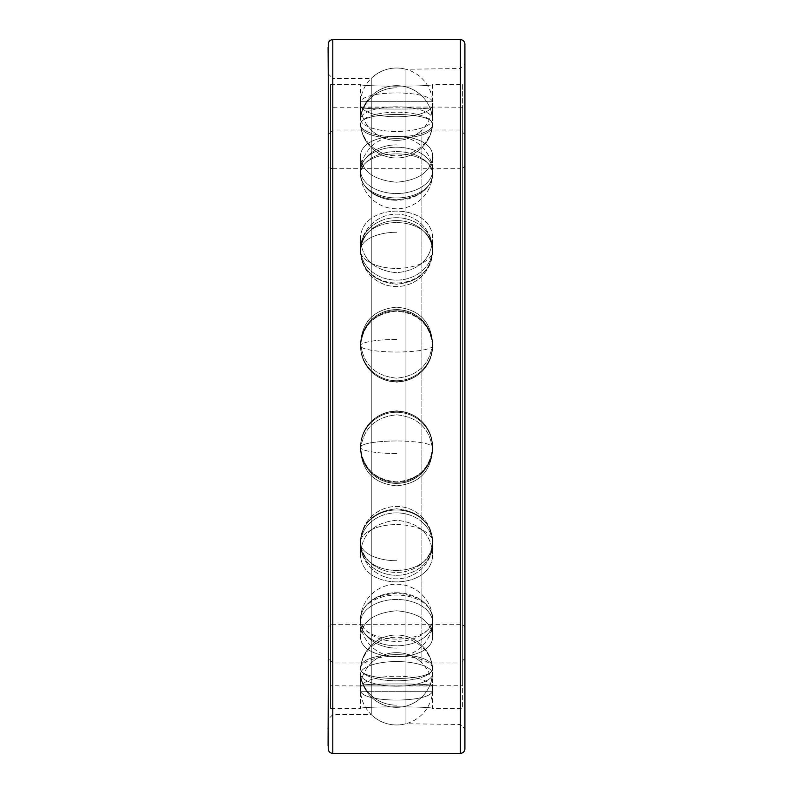 <?xml version="1.0" encoding="UTF-8"?>
<svg xmlns="http://www.w3.org/2000/svg" width="793" height="793" viewBox="0 0 793 793"><rect width="100%" height="100%" fill="white"/><g stroke="black" fill="none" stroke-linecap="round" stroke-linejoin="round"><path stroke-width="0.59" stroke-dasharray="3.96 2.97" d="M432.621 622.624A36.042 23.166 0 0 1 432.542 624.17A36.042 23.166 0 0 1 396.579 645.789A36.042 23.166 0 0 1 360.617 624.17A36.042 23.166 0 0 1 360.537 622.624A36.042 23.166 0 0 1 396.579 599.458A36.042 23.166 0 0 1 432.621 622.624A36.042 23.166 0 0 0 396.579 599.458A36.042 23.166 0 0 0 360.537 622.624A36.042 23.166 0 0 0 360.617 624.17A36.042 23.166 0 0 0 396.579 645.789A36.042 23.166 0 0 0 432.542 624.17A36.042 23.166 0 0 0 432.621 622.624L432.621 635.55C434.832 663.701 358.317 663.701 360.537 635.55L360.537 622.624L360.537 635.55C362.679 620.949 374.692 612.692 396.579 610.779C418.456 612.692 430.47 620.949 432.621 635.55C430.47 620.949 418.456 612.692 396.579 610.779C374.692 612.692 362.679 620.949 360.537 635.55C358.317 663.701 434.832 663.701 432.621 635.55L432.621 622.624M432.621 618.233A36.042 23.166 0 0 1 396.579 641.398A36.042 23.166 0 0 1 360.537 618.233A36.042 23.166 0 0 1 360.617 616.686A36.042 23.166 0 0 1 396.579 595.057A36.042 23.166 0 0 1 432.542 616.686A36.042 23.166 0 0 1 432.621 618.233L432.621 618.094C430.47 603.453 418.456 595.156 396.579 593.204C374.692 595.156 362.679 603.453 360.537 618.094C358.317 646.107 434.832 646.107 432.621 618.094C434.832 646.107 358.317 646.107 360.537 618.094C362.679 603.453 374.692 595.156 396.579 593.204C418.456 595.156 430.47 603.453 432.621 618.094L432.621 618.233A36.042 23.166 0 0 0 432.542 616.686A36.042 23.166 0 0 0 396.579 595.057A36.042 23.166 0 0 0 360.617 616.686A36.042 23.166 0 0 0 360.537 618.233L360.537 618.233A36.042 23.166 0 0 0 396.579 641.398A36.042 23.166 0 0 0 432.621 618.233A36.151 27.696 0 0 0 396.579 592.728A36.151 27.696 180 0 0 360.537 618.233A36.151 27.696 0 0 1 396.579 592.728M462.626 107.224L432.621 107.055A36.151 36.151 0 0 1 396.579 140.341A36.151 36.151 0 0 1 360.537 107.055L432.621 107.055L360.537 107.224C358.317 109.672 434.832 109.672 432.621 107.224C434.832 109.672 358.317 109.672 360.537 107.224L330.522 107.224L330.522 685.776L360.537 685.945A36.151 36.151 0 0 1 396.579 652.659A36.151 36.151 0 0 1 432.621 685.945L360.537 685.945L432.621 685.776C434.832 683.328 358.317 683.328 360.537 685.776C358.317 683.328 434.832 683.328 432.621 685.776L462.626 685.776L462.626 107.224L462.626 685.776M360.537 174.906C362.679 189.547 374.692 197.844 396.579 199.796C418.456 197.844 430.47 189.547 432.621 174.906C434.832 146.893 358.317 146.893 360.537 174.906C358.317 146.893 434.832 146.893 432.621 174.906C430.47 189.547 418.456 197.844 396.579 199.796C374.692 197.844 362.679 189.547 360.537 174.906L360.537 174.767A36.042 23.166 180 0 1 396.579 151.602A36.042 23.166 180 0 1 432.621 174.767A36.042 23.166 180 0 1 432.542 176.314A36.042 23.166 180 0 1 396.579 197.943A36.042 23.166 180 0 1 360.617 176.314A36.042 23.166 180 0 1 360.537 174.767L360.537 174.906M360.537 251.867C362.679 271.186 374.692 281.971 396.579 284.201C418.456 281.971 430.47 271.186 432.621 251.867C434.832 212.821 358.317 212.821 360.537 251.867C358.317 212.821 434.832 212.821 432.621 251.867C430.47 271.186 418.456 281.971 396.579 284.201C374.692 281.971 362.679 271.186 360.537 251.867L360.537 251.778A36.042 31.214 180 0 1 396.579 220.563A36.042 31.214 180 0 1 432.621 251.778A36.042 31.214 180 0 1 432.274 256.08A36.042 31.214 180 0 1 396.579 282.992A36.042 31.214 180 0 1 360.874 256.08A36.042 31.214 180 0 1 360.537 251.778L360.537 251.867M432.621 346.263C430.47 324.843 418.456 313.146 396.579 311.163C374.692 313.146 362.679 324.843 360.537 346.263C362.679 367.952 374.692 379.916 396.579 382.157C418.456 379.916 430.47 367.952 432.621 346.263L432.621 346.263A36.042 35.497 180 0 1 428.735 362.252A36.042 35.497 180 0 1 396.579 381.73A36.042 35.497 180 0 1 364.413 362.252A36.042 35.497 180 0 1 360.537 346.234A36.042 35.497 180 0 1 396.579 310.747A36.042 35.497 180 0 1 432.621 346.234C430.47 367.952 418.456 379.916 396.579 382.157C374.692 379.916 362.679 367.952 360.537 346.263L360.537 346.263C362.679 324.843 374.692 313.146 396.579 311.163C418.456 313.146 430.47 324.843 432.621 346.263A36.042 35.497 180 0 0 396.579 310.747A36.042 35.497 180 0 0 360.537 346.234L360.537 346.263A36.042 35.497 180 0 0 364.413 362.252A36.042 35.497 180 0 0 396.579 381.73A36.042 35.497 180 0 0 428.735 362.252A36.042 35.497 180 0 0 432.621 346.234L432.621 346.263A36.151 6.275 0 0 1 396.579 352.023A36.151 6.275 180 0 1 360.537 346.234A36.151 6.275 0 0 0 396.579 352.023M396.579 440.977A36.151 6.275 0 0 0 360.537 446.766C362.679 468.157 374.692 479.854 396.579 481.837C418.456 479.854 430.47 468.157 432.621 446.737C430.47 425.048 418.456 413.084 396.579 410.843C374.692 413.084 362.679 425.048 360.537 446.737L360.537 446.737A36.042 35.497 0 0 1 364.413 430.748A36.042 35.497 0 0 1 396.579 411.27A36.042 35.497 0 0 1 428.735 430.748A36.042 35.497 0 0 1 432.621 446.766A36.042 35.497 0 0 1 396.579 482.253A36.042 35.497 0 0 1 360.537 446.766C362.679 425.048 374.692 413.084 396.579 410.843C418.456 413.084 430.47 425.048 432.621 446.737L432.621 446.737C430.47 468.157 418.456 479.854 396.579 481.837C374.692 479.854 362.679 468.157 360.537 446.737L360.537 446.737A36.042 35.497 -0 0 0 396.579 482.253A36.042 35.497 -0 0 0 432.621 446.766A36.042 35.497 -0 0 0 428.735 430.748A36.042 35.497 -0 0 0 396.579 411.27A36.042 35.497 -0 0 0 364.413 430.748A36.042 35.497 -0 0 0 360.537 446.766A36.151 6.275 180 0 1 396.579 440.977A36.151 6.275 180 0 1 432.621 446.766L432.621 446.737M360.537 541.133C358.317 580.179 434.832 580.179 432.621 541.133C430.47 521.814 418.456 511.029 396.579 508.799C374.692 511.029 362.679 521.814 360.537 541.133C362.679 521.814 374.692 511.029 396.579 508.799C418.456 511.029 430.47 521.814 432.621 541.133C434.832 580.179 358.317 580.179 360.537 541.133L360.537 541.222A36.042 31.214 0 0 1 360.874 536.92A36.042 31.214 0 0 1 396.579 510.008A36.042 31.214 0 0 1 432.274 536.92A36.042 31.214 0 0 1 432.621 541.222A36.042 31.214 0 0 1 396.579 572.437A36.042 31.214 0 0 1 360.537 541.222L360.537 541.133M360.537 668.33C358.317 681.93 434.832 681.93 432.621 668.33C434.832 650.131 358.317 650.131 360.537 668.33C358.317 650.131 434.832 650.131 432.621 668.33C434.832 681.93 358.317 681.93 360.537 668.33L360.537 668.489A36.042 12.331 0 0 1 360.547 668.132A36.042 12.331 0 0 1 396.579 656.168A36.042 12.331 0 0 1 432.601 668.132A36.042 12.331 0 0 1 432.621 668.489A36.042 12.331 0 0 1 396.579 680.82A36.042 12.331 0 0 1 360.537 668.489L360.537 668.33M360.537 124.67C358.317 142.869 434.832 142.869 432.621 124.67C434.832 111.07 358.317 111.07 360.537 124.67C358.317 111.07 434.832 111.07 432.621 124.67C434.832 142.869 358.317 142.869 360.537 124.67L360.537 124.511A36.042 12.331 180 0 1 396.579 112.18A36.042 12.331 180 0 1 432.621 124.511A36.042 12.331 180 0 1 432.601 124.868A36.042 12.331 180 0 1 396.579 136.832A36.042 12.331 180 0 1 360.547 124.868A36.042 12.331 180 0 1 360.537 124.511L360.537 124.67M432.621 124.511L432.621 124.511A36.042 12.331 180 0 0 396.579 112.18A36.042 12.331 180 0 0 360.537 124.511A36.042 12.331 180 0 0 360.547 124.868A36.042 12.331 180 0 0 396.579 136.832A36.042 12.331 180 0 0 432.601 124.868A36.042 12.331 180 0 0 432.621 124.511A36.151 33.98 0 0 1 396.579 155.795A36.151 33.98 180 0 1 360.537 124.511A36.151 33.98 0 0 0 396.579 155.795M432.621 119.119A36.042 12.331 180 0 1 396.579 131.45A36.042 12.331 180 0 1 360.537 119.119A36.042 12.331 180 0 1 360.547 118.762A36.042 12.331 180 0 1 396.579 106.797A36.042 12.331 180 0 1 432.601 118.762A36.042 12.331 180 0 1 432.621 119.119A36.042 12.331 180 0 0 432.601 118.762A36.042 12.331 180 0 0 396.579 106.797A36.042 12.331 180 0 0 360.547 118.762A36.042 12.331 180 0 0 360.537 119.119A36.042 12.331 180 0 0 396.579 131.45A36.042 12.331 180 0 0 432.621 119.119L432.621 103.268C434.842 121.299 358.317 121.299 360.537 103.268L360.537 119.119L360.537 103.268C358.317 89.49 434.842 89.49 432.621 103.268C434.842 89.49 358.317 89.49 360.537 103.268C358.317 121.299 434.842 121.299 432.621 103.268L432.621 119.119M330.522 84.445L360.537 84.445L360.537 101.316L432.621 101.316L432.621 84.445C434.842 86.715 358.317 86.715 360.537 84.445C358.317 86.715 434.842 86.715 432.621 84.445L462.626 84.445L462.626 708.555L432.621 708.555L432.621 691.684L360.537 691.684L432.621 691.684A36.151 36.151 0 0 1 396.579 724.971A36.151 36.151 0 0 1 360.537 691.684L360.537 708.555L330.522 708.555L330.522 84.445L330.522 708.555M360.537 708.555C358.317 706.285 434.842 706.285 432.621 708.555C434.842 706.285 358.317 706.285 360.537 708.555M360.537 157.45C358.317 129.299 434.832 129.299 432.621 157.45C430.47 172.051 418.456 180.308 396.579 182.221C374.692 180.308 362.679 172.051 360.537 157.45L360.537 170.376A36.042 23.166 180 0 1 360.617 168.83A36.042 23.166 180 0 1 396.579 147.211A36.042 23.166 180 0 1 432.542 168.83A36.042 23.166 180 0 1 432.621 170.376A36.042 23.166 180 0 1 396.579 193.542A36.042 23.166 180 0 1 360.537 170.376A36.042 23.166 180 0 0 396.579 193.542A36.042 23.166 180 0 0 432.621 170.376A36.042 23.166 180 0 0 432.542 168.83A36.042 23.166 180 0 0 396.579 147.211A36.042 23.166 180 0 0 360.617 168.83A36.042 23.166 180 0 0 360.537 170.376L360.537 157.45C362.679 172.051 374.692 180.308 396.579 182.221C418.456 180.308 430.47 172.051 432.621 157.45L432.621 170.376L432.621 157.45C434.832 129.299 358.317 129.299 360.537 157.45M360.537 240.477C358.317 201.343 434.842 201.343 432.621 240.477C430.47 259.777 418.456 270.522 396.579 272.733C374.692 270.522 362.679 259.777 360.537 240.477L360.537 248.913A36.042 31.214 180 0 1 360.874 244.611A36.042 31.214 180 0 1 396.579 217.698A36.042 31.214 180 0 1 432.274 244.611A36.042 31.214 180 0 1 432.621 248.913A36.042 31.214 180 0 1 396.579 280.127A36.042 31.214 180 0 1 360.537 248.913A36.042 31.214 180 0 0 396.579 280.127A36.042 31.214 180 0 0 432.621 248.913A36.042 31.214 180 0 0 432.274 244.611A36.042 31.214 180 0 0 396.579 217.698A36.042 31.214 180 0 0 360.874 244.611A36.042 31.214 180 0 0 360.537 248.913L360.537 240.477C362.679 259.777 374.692 270.522 396.579 272.733C418.456 270.522 430.47 259.777 432.621 240.477L432.621 248.913L432.621 240.477C434.842 201.343 358.317 201.343 360.537 240.477M432.621 342.308C430.47 363.987 418.456 375.941 396.579 378.172C374.692 375.941 362.679 363.987 360.537 342.308C362.679 320.878 374.692 309.171 396.579 307.178C418.456 309.171 430.47 320.878 432.621 342.308L432.621 345.242A36.042 35.497 180 0 1 396.579 380.739A36.042 35.497 180 0 1 360.537 345.242A36.042 35.497 180 0 1 364.413 329.224A36.042 35.497 180 0 1 396.579 309.746A36.042 35.497 180 0 1 428.735 329.224A36.042 35.497 180 0 1 432.621 345.242A36.042 35.497 180 0 0 428.735 329.224A36.042 35.497 180 0 0 396.579 309.746A36.042 35.497 180 0 0 364.413 329.224A36.042 35.497 180 0 0 360.537 345.242A36.042 35.497 180 0 0 396.579 380.739A36.042 35.497 180 0 0 432.621 345.242L432.621 342.308C430.47 320.878 418.456 309.171 396.579 307.178C374.692 309.171 362.679 320.878 360.537 342.308L360.537 345.242L360.537 342.308C362.679 363.987 374.692 375.941 396.579 378.172C418.456 375.941 430.47 363.987 432.621 342.308M360.537 450.692C362.679 429.013 374.692 417.059 396.579 414.828C418.456 417.059 430.47 429.013 432.621 450.692C430.47 472.122 418.456 483.829 396.579 485.822C374.692 483.829 362.679 472.122 360.537 450.692L360.537 447.758A36.042 35.497 0 0 1 396.579 412.261A36.042 35.497 0 0 1 432.621 447.758A36.042 35.497 0 0 1 428.735 463.776A36.042 35.497 0 0 1 396.579 483.254A36.042 35.497 0 0 1 364.413 463.776A36.042 35.497 0 0 1 360.537 447.758A36.042 35.497 -0 0 0 364.413 463.776A36.042 35.497 -0 0 0 396.579 483.254A36.042 35.497 -0 0 0 428.735 463.776A36.042 35.497 -0 0 0 432.621 447.758A36.042 35.497 -0 0 0 396.579 412.261A36.042 35.497 -0 0 0 360.537 447.758L360.537 450.692C362.679 472.122 374.692 483.829 396.579 485.822C418.456 483.829 430.47 472.122 432.621 450.692L432.621 447.758L432.621 450.692C430.47 429.013 418.456 417.059 396.579 414.828C374.692 417.059 362.679 429.013 360.537 450.692M360.537 552.523C362.679 533.223 374.692 522.478 396.579 520.267C418.456 522.478 430.47 533.223 432.621 552.523C434.842 591.657 358.317 591.657 360.537 552.523L360.537 544.087A36.042 31.214 0 0 1 396.579 512.873A36.042 31.214 0 0 1 432.621 544.087A36.042 31.214 0 0 1 432.274 548.389A36.042 31.214 0 0 1 396.579 575.302A36.042 31.214 0 0 1 360.874 548.389A36.042 31.214 0 0 1 360.537 544.087A36.042 31.214 0 0 0 360.874 548.389A36.042 31.214 0 0 0 396.579 575.302A36.042 31.214 0 0 0 432.274 548.389A36.042 31.214 0 0 0 432.621 544.087A36.042 31.214 0 0 0 396.579 512.873A36.042 31.214 0 0 0 360.537 544.087L360.537 552.523C358.317 591.657 434.842 591.657 432.621 552.523L432.621 544.087L432.621 552.523C430.47 533.223 418.456 522.478 396.579 520.267C374.692 522.478 362.679 533.223 360.537 552.523M360.537 689.732C358.317 671.701 434.842 671.701 432.621 689.732C434.842 703.51 358.317 703.51 360.537 689.732L360.537 673.881A36.042 12.331 0 0 1 396.579 661.55A36.042 12.331 0 0 1 432.621 673.881A36.042 12.331 0 0 1 432.601 674.238A36.042 12.331 0 0 1 396.579 686.203A36.042 12.331 0 0 1 360.547 674.238A36.042 12.331 0 0 1 360.537 673.881A36.042 12.331 0 0 0 360.547 674.238A36.042 12.331 0 0 0 396.579 686.203A36.042 12.331 0 0 0 432.601 674.238A36.042 12.331 0 0 0 432.621 673.881A36.042 12.331 0 0 0 396.579 661.55A36.042 12.331 0 0 0 360.537 673.881L360.537 689.732C358.317 703.51 434.842 703.51 432.621 689.732L432.621 673.881L432.621 689.732C434.842 671.701 358.317 671.701 360.537 689.732M432.621 174.767L432.621 174.767A36.042 23.166 180 0 0 396.579 151.602A36.042 23.166 180 0 0 360.537 174.767A36.042 23.166 180 0 0 360.617 176.314A36.042 23.166 180 0 0 396.579 197.943A36.042 23.166 180 0 0 432.542 176.314A36.042 23.166 180 0 0 432.621 174.767A36.151 27.696 180 0 1 396.579 200.272A36.151 27.696 180 0 1 360.537 174.767A36.151 27.696 0 0 0 396.579 200.272M432.621 251.778L432.621 251.778A36.042 31.214 180 0 0 396.579 220.563A36.042 31.214 180 0 0 360.537 251.778A36.042 31.214 180 0 0 360.874 256.08A36.042 31.214 180 0 0 396.579 282.992A36.042 31.214 180 0 0 432.274 256.08A36.042 31.214 180 0 0 432.621 251.778A36.151 18.08 0 0 1 396.579 268.421A36.151 18.08 180 0 1 360.537 251.778A36.151 18.08 0 0 0 396.579 268.421M432.621 541.222L432.621 541.222A36.042 31.214 0 0 0 432.274 536.92A36.042 31.214 0 0 0 396.579 510.008A36.042 31.214 0 0 0 360.874 536.92A36.042 31.214 0 0 0 360.537 541.222A36.042 31.214 0 0 0 396.579 572.437A36.042 31.214 0 0 0 432.621 541.222A36.151 18.08 180 0 0 396.579 524.579A36.151 18.08 180 0 0 360.537 541.222A36.151 18.08 0 0 1 396.579 524.579M432.621 668.489L432.621 668.489A36.042 12.331 0 0 0 432.601 668.132A36.042 12.331 0 0 0 396.579 656.168A36.042 12.331 0 0 0 360.547 668.132A36.042 12.331 0 0 0 360.537 668.489A36.042 12.331 0 0 0 396.579 680.82A36.042 12.331 0 0 0 432.621 668.489A36.151 33.98 180 0 0 396.579 637.205A36.151 33.98 180 0 0 360.537 668.489A36.151 33.98 0 0 1 396.579 637.205M330.522 107.224L330.522 685.776M462.626 84.445L462.626 708.555M396.579 68.029A36.151 36.151 0 0 1 432.621 101.316L360.537 101.316A36.151 36.151 0 0 1 396.579 68.029M328.243 48.532L328.243 719.182L332.802 714.632L371.263 714.632A36.151 36.151 0 0 0 405.937 723.741L460.356 724.495L464.906 729.054L464.906 63.946L464.906 729.054M328.243 44.21L328.243 748.79M328.243 77.01L328.243 719.182M328.243 695.025L328.094 745.886M328.243 727.924L328.243 729.144M328.243 711.767L328.243 739.165L328.094 711.767M328.243 716.793L328.243 719.687L328.094 716.793M328.243 723.989L328.243 742.991L328.094 723.989M328.243 721.808L328.243 745.866L328.094 721.808M328.243 722.354L328.243 745.886L328.243 722.354M328.243 734.526L328.243 720.599L328.094 734.526M328.243 737.321L328.243 717.804L328.094 737.321M328.243 715.663L328.243 718.121L328.094 715.663M328.243 713.254L328.094 744.786L328.243 713.254M328.243 710.181L328.094 695.025M328.243 70.795L328.243 47.263L328.094 70.795M328.094 47.263L328.094 76.951L328.243 49.929M328.243 62.191L328.094 63.172L328.094 62.181M328.243 736.747L328.243 741.851L328.094 736.747M328.243 55.173L328.243 60.417L328.094 55.173M328.243 62.558L328.094 73.293L328.243 62.558M328.094 73.818L332.802 78.368L332.802 714.632L332.802 78.368L371.263 78.368L371.263 714.632L371.263 78.368A36.151 36.151 0 0 1 405.937 69.259L405.937 723.741L405.937 69.259L460.356 68.505L460.356 724.495L460.356 68.505L464.906 63.946M464.906 44.21L464.906 748.79M328.094 699.337L328.094 714.79L328.243 699.337M328.094 703.916L328.094 718.993L328.243 703.916M328.094 713.214L328.094 729.144L328.243 713.214M328.094 717.576L328.094 734.457L328.243 717.576M328.094 720.272L328.094 736.925L328.243 720.272M328.094 733.515L328.094 726.725L328.243 733.515M328.094 691.972L328.094 710.181M328.094 59.99L328.094 55.738L328.243 59.99M464.906 134.552L464.906 658.448L464.906 134.552L460.356 130.002L421.886 130.002A36.151 36.151 0 0 1 371.263 130.002L371.263 662.998L332.802 662.998L328.243 658.448L328.243 134.552L328.243 658.448M464.906 658.448L460.356 662.998L460.356 130.002L460.356 662.998L421.886 662.998L421.886 130.002L421.886 662.998A36.151 36.151 0 0 0 371.263 662.998L371.263 130.002L332.802 130.002L332.802 662.998L332.802 130.002L328.243 134.552M464.906 164.171L464.906 628.829L464.906 164.171A4.56 4.56 0 0 1 460.356 168.721L460.356 624.279A4.56 4.56 0 0 1 464.906 628.829M332.802 168.721L460.356 168.721L460.356 624.279L332.802 624.279A4.56 4.56 0 0 0 328.243 628.829L328.243 164.171A4.56 4.56 0 0 0 332.802 168.721L332.802 624.279L332.802 168.721M328.243 164.171L328.243 628.829M396.579 648.119A36.151 27.696 180 0 1 360.537 622.624A36.151 27.696 0 0 0 396.579 648.119M396.579 87.845A36.151 33.98 180 0 0 360.537 119.119A36.151 33.98 0 0 1 396.579 87.845M396.579 144.881A36.151 27.696 180 0 0 360.537 170.376A36.151 27.696 0 0 1 396.579 144.881M396.579 232.27A36.151 18.08 180 0 0 360.537 248.913A36.151 18.08 0 0 1 396.579 232.27M396.579 339.463A36.151 6.275 180 0 0 360.537 345.242A36.151 6.275 0 0 1 396.579 339.463M396.579 453.537A36.151 6.275 180 0 1 360.537 447.758A36.151 6.275 0 0 0 396.579 453.537M396.579 560.73A36.151 18.08 180 0 1 360.537 544.087A36.151 18.08 0 0 0 396.579 560.73M396.579 705.155A36.151 33.98 180 0 1 360.537 673.881A36.151 33.98 0 0 0 396.579 705.155M460.356 39.65L460.356 753.35M332.802 39.65L332.802 753.35M360.617 624.17A36.151 36.151 0 0 0 432.542 624.17A36.151 36.151 0 0 1 360.617 624.17M432.542 616.686A36.151 36.151 0 0 0 360.617 616.686A36.151 36.151 0 0 1 432.542 616.686M360.547 124.868A36.151 36.151 0 0 0 396.579 157.976A36.151 36.151 0 0 0 432.601 124.868A36.151 36.151 0 0 1 396.579 157.976A36.151 36.151 0 0 1 360.547 124.868M432.601 118.762A36.151 36.151 0 0 0 396.579 85.664A36.151 36.151 0 0 0 360.547 118.762A36.151 36.151 0 0 1 396.579 85.664A36.151 36.151 0 0 1 432.601 118.762M360.617 176.314A36.151 36.151 0 0 0 432.542 176.314A36.151 36.151 0 0 1 360.617 176.314M432.542 168.83A36.151 36.151 0 0 0 360.617 168.83A36.151 36.151 0 0 1 432.542 168.83M360.874 256.08A36.151 36.151 0 0 0 432.274 256.08A36.151 36.151 0 0 1 360.874 256.08M432.274 244.611A36.151 36.151 0 0 0 360.874 244.611A36.151 36.151 0 0 1 432.274 244.611M428.735 329.224A36.151 36.151 0 0 0 364.413 329.224A36.151 36.151 0 0 1 428.735 329.224M364.413 362.252A36.151 36.151 0 0 0 428.735 362.252A36.151 36.151 0 0 1 364.413 362.252M364.413 463.776A36.151 36.151 0 0 0 428.735 463.776A36.151 36.151 0 0 1 364.413 463.776M428.735 430.748A36.151 36.151 0 0 0 364.413 430.748A36.151 36.151 0 0 1 428.735 430.748M360.874 548.389A36.151 36.151 0 0 0 432.274 548.389A36.151 36.151 0 0 1 360.874 548.389M432.274 536.92A36.151 36.151 0 0 0 360.874 536.92A36.151 36.151 0 0 1 432.274 536.92M360.547 674.238A36.151 36.151 0 0 0 396.579 707.336A36.151 36.151 0 0 0 432.601 674.238A36.151 36.151 0 0 1 396.579 707.336A36.151 36.151 0 0 1 360.547 674.238M432.601 668.132A36.151 36.151 0 0 0 396.579 635.024A36.151 36.151 0 0 0 360.547 668.132A36.151 36.151 0 0 1 396.579 635.024A36.151 36.151 0 0 1 432.601 668.132"/><path stroke-width="1.19" d="M328.243 44.21L328.243 748.79A4.56 4.56 0 0 0 332.802 753.35L460.356 753.35A4.56 4.56 0 0 0 464.906 748.79L464.906 44.21A4.56 4.56 0 0 0 460.356 39.65L332.802 39.65A4.56 4.56 0 0 0 328.243 44.21M328.094 745.886L328.243 691.972M328.243 77.04L328.094 47.263M328.094 729.144L328.094 727.924M328.094 49.929L328.094 48.532M460.356 39.65L460.356 753.35M332.802 39.65L332.802 753.35"/></g></svg>
